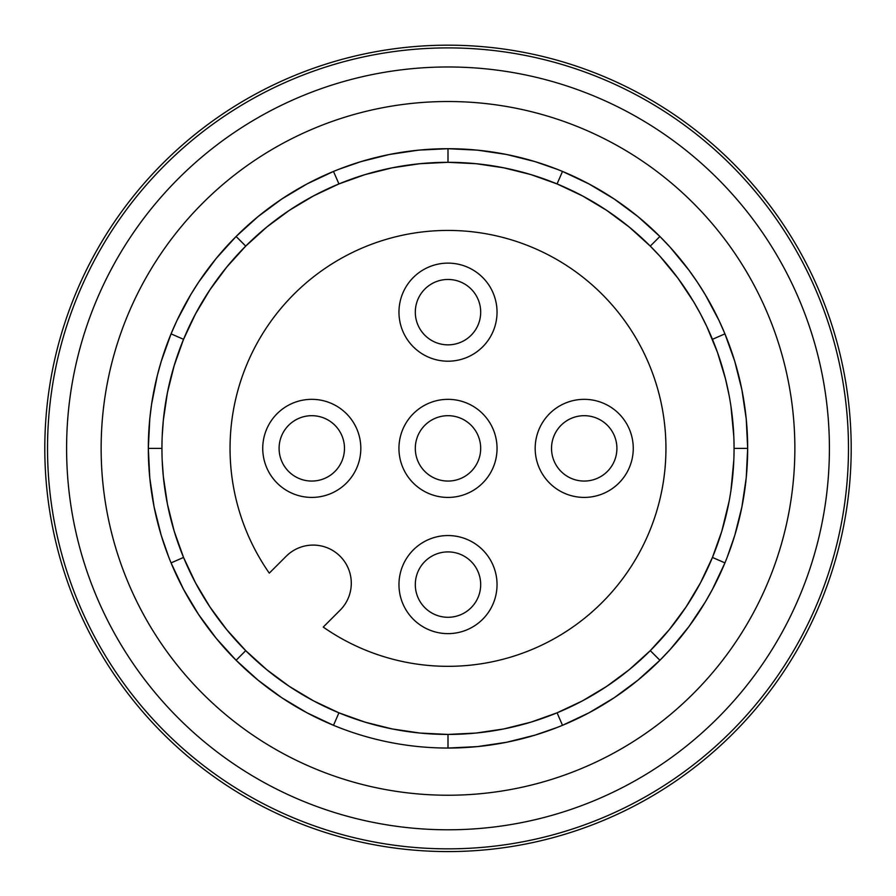 <?xml version="1.0" encoding="UTF-8"?>
<svg xmlns="http://www.w3.org/2000/svg" width="896" height="896" viewBox="0 0 896 896"><rect width="100%" height="100%" fill="white"/><g stroke="black" fill="none" stroke-linecap="round" stroke-linejoin="round"><path stroke-width="1.34" d="M47.88 465.147A400.478 400.478 0 0 0 456.389 848.758A400.478 400.478 0 0 0 848.478 448.381A400.478 400.478 0 0 0 448 47.902A400.478 400.478 0 0 0 47.88 465.147M66.595 448.381A381.405 381.405 0 0 0 448 829.786A381.405 381.405 0 0 0 829.405 448.381A381.405 381.405 0 0 0 448 66.976A381.405 381.405 0 0 0 66.595 448.381M101.136 448.381A346.864 346.864 0 0 0 448 795.234A346.864 346.864 0 0 0 794.864 448.381A346.864 346.864 0 0 0 448 101.517A346.864 346.864 0 0 0 101.136 448.381M727.104 557.502L734.754 535.438L741.888 506.979L746.222 477.837L747.678 448.381A299.678 299.678 0 0 0 448 148.702A299.678 299.678 0 0 0 148.322 448.381A299.678 299.678 0 0 0 448 748.048A299.678 299.678 0 0 0 747.678 448.381L734.059 448.381A286.059 286.059 0 0 0 448 162.322A286.059 286.059 0 0 0 161.941 448.381L148.322 448.381L149.778 418.902L151.581 404.286L157.338 375.446L161.246 361.323L171.069 333.861L183.557 339.315L195.474 313.992L209.922 289.811L226.722 267.098L245.728 246.109L236.096 236.477L216.238 258.395L198.654 282.139L190.792 294.594L176.971 320.51L171.08 333.827M333.491 725.312L307.037 712.824L281.77 697.726L258.026 680.142L236.096 660.274L245.728 650.642L266.717 669.659L289.43 686.459L313.611 700.896L338.934 712.824L333.491 725.312M557.122 727.474L535.058 735.123L506.598 742.269L477.467 746.603L448 748.048L448 734.429L419.933 733.051L392.202 728.941L365.086 722.154L338.934 712.824M448 734.429L476.067 733.051L503.798 728.941L530.914 722.154L557.066 712.824L562.509 725.312L588.963 712.824L614.23 697.726L637.974 680.142L659.904 660.274L650.272 650.642L669.278 629.653L686.078 606.939L700.526 582.758L712.443 557.435L724.931 562.89L712.454 589.333L705.219 602.146L688.856 626.674L670.107 649.566L659.904 660.274M168.896 557.502L161.246 535.438L154.112 506.979L149.778 477.837L148.322 448.381M245.728 650.642L226.722 629.653L209.922 606.939L195.474 582.758L183.557 557.435L171.069 562.89L183.546 589.333L198.654 614.6L216.238 638.355L236.096 660.274M162.198 436.374L163.33 420.314L167.44 392.582L174.227 365.467L183.557 339.315M729.098 395.326L725.491 378.918L717.427 352.262L706.798 326.514L700.526 313.992L693.616 301.739L677.97 278.253L660.038 256.368L650.272 246.109L659.904 236.477L670.107 247.195L688.856 270.077L697.346 282.15L705.219 294.605L719.029 320.522L724.931 333.861L734.754 361.323L741.888 389.782L746.222 418.902L747.678 448.381M733.802 460.376L730.957 490.37M729.098 501.424L721.773 531.283L712.443 557.435M733.802 436.374L730.957 406.381M650.272 650.642L629.283 669.659L606.57 686.459L582.389 700.896L557.066 712.824M650.272 246.109L629.283 227.091L606.57 210.291L582.389 195.854L557.066 183.926L562.509 171.438L588.963 183.926L614.23 199.024L637.974 216.608L659.904 236.477M557.122 169.277L535.058 161.627L506.598 154.482L477.467 150.147L448 148.702L448 162.322L476.067 163.699L503.798 167.821L530.914 174.597L557.066 183.926M448 162.322L419.933 163.699L392.202 167.821L365.086 174.597L338.934 183.926L333.491 171.438M338.878 169.277L360.942 161.627L389.402 154.482L418.533 150.147L448 148.702M162.198 460.376L163.33 476.437L167.44 504.168L174.227 531.283L183.557 557.435M236.096 236.477L258.026 216.619L281.758 199.035L307.026 183.926L333.446 171.461M245.728 246.109L266.717 227.091L289.43 210.291L313.611 195.854L338.934 183.926M161.941 448.381A286.059 286.059 0 0 0 448 734.429A286.059 286.059 0 0 0 734.059 448.381M665.941 448.381A217.941 217.941 0 0 1 323.232 627.077L340.122 610.187A38.136 38.136 0 0 0 340.122 556.259A38.136 38.136 0 0 0 286.182 556.259L269.293 573.138A217.941 217.941 0 0 1 448 230.429A217.941 217.941 0 0 1 665.941 448.381M482.675 413.706A49.034 49.034 0 0 1 466.771 493.685A49.034 49.034 0 0 1 413.325 413.706A49.034 49.034 0 0 1 482.675 413.706M497.034 584.595A49.034 49.034 0 0 0 448 535.55A49.034 49.034 0 0 0 398.966 584.595A49.034 49.034 0 0 0 448 633.629A49.034 49.034 0 0 0 497.034 584.595M633.259 448.381A49.034 49.034 0 0 0 584.214 399.336A49.034 49.034 0 0 0 535.181 448.381A49.034 49.034 0 0 0 584.214 497.414A49.034 49.034 0 0 0 633.259 448.381M360.819 448.381A49.034 49.034 0 0 0 311.786 399.336A49.034 49.034 0 0 0 262.741 448.381A49.034 49.034 0 0 0 311.786 497.414A49.034 49.034 0 0 0 360.819 448.381M497.034 312.155A49.034 49.034 0 0 0 448 263.122A49.034 49.034 0 0 0 398.966 312.155A49.034 49.034 0 0 0 448 361.2A49.034 49.034 0 0 0 497.034 312.155M480.693 584.595A32.693 32.693 0 0 0 448 551.902A32.693 32.693 0 0 0 415.307 584.595A32.693 32.693 0 0 0 448 617.288A32.693 32.693 0 0 0 480.693 584.595M616.907 448.381A32.693 32.693 0 0 0 584.214 415.688A32.693 32.693 0 0 0 551.522 448.381A32.693 32.693 0 0 0 584.214 481.062A32.693 32.693 0 0 0 616.907 448.381M344.478 448.381A32.693 32.693 0 0 0 311.786 415.688A32.693 32.693 0 0 0 279.093 448.381A32.693 32.693 0 0 0 311.786 481.062A32.693 32.693 0 0 0 344.478 448.381M415.307 448.381A32.693 32.693 0 0 1 471.117 425.264A32.693 32.693 0 0 1 460.51 478.576A32.693 32.693 0 0 1 415.307 448.381M480.693 312.155A32.693 32.693 0 0 0 448 279.462A32.693 32.693 0 0 0 415.307 312.155A32.693 32.693 0 0 0 448 344.848A32.693 32.693 0 0 0 480.693 312.155M851.2 448.381A403.2 403.2 0 0 1 102.39 656.04A403.2 403.2 0 0 1 448 45.181A403.2 403.2 0 0 1 851.2 448.381M712.443 339.315L724.931 333.861"/></g></svg>
